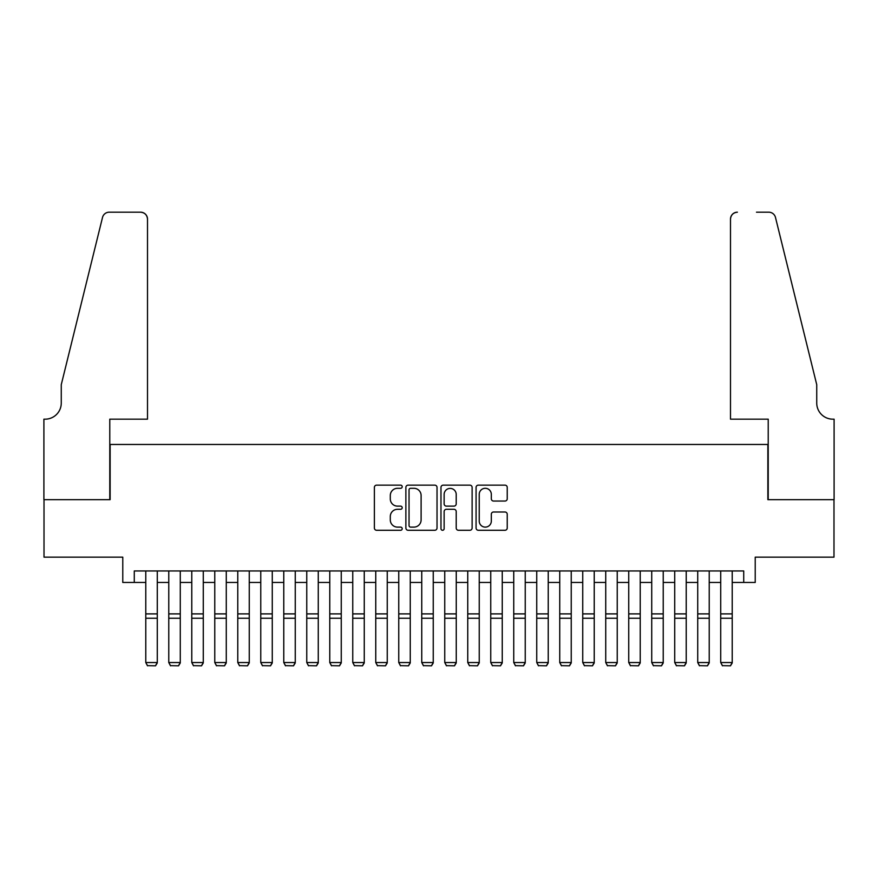 <?xml version="1.0" encoding="UTF-8"?>
<svg xmlns="http://www.w3.org/2000/svg" width="878" height="878" viewBox="0 0 878 878"><rect width="100%" height="100%" fill="white"/><g stroke="black" fill="none" stroke-linecap="round" stroke-linejoin="round"><path stroke-width="1.32" d="M402.201 486.719A1.58 1.58 0 0 0 400.62 485.139L376.64 485.139A2.261 2.261 0 0 0 374.379 487.389L374.379 528.029A2.261 2.261 0 0 0 376.64 530.279L400.62 530.279A1.58 1.58 0 0 0 402.201 528.699A1.58 1.58 0 0 0 400.62 527.118L397.525 527.118A7.222 7.222 0 0 1 390.293 519.897L390.293 516.516A7.222 7.222 0 0 1 397.525 509.295L400.62 509.295A1.58 1.58 0 0 0 402.201 507.714A1.58 1.58 0 0 0 400.62 506.134L397.525 506.134A7.222 7.222 0 0 1 390.293 498.902L390.293 495.521A7.222 7.222 0 0 1 397.525 488.3L400.62 488.3A1.58 1.58 0 0 0 402.201 486.719M504.971 501.053A2.261 2.261 0 0 0 507.232 498.792L507.232 487.389A2.261 2.261 0 0 0 504.971 485.139L478.334 485.139A2.261 2.261 0 0 0 476.074 487.389L476.074 528.029A2.261 2.261 0 0 0 478.334 530.279L504.971 530.279A2.261 2.261 0 0 0 507.232 528.029L507.232 514.256A2.261 2.261 0 0 0 504.971 511.995L493.568 511.995A2.261 2.261 0 0 0 491.318 514.256L491.318 521.082A6.036 6.036 0 0 1 485.282 527.118A6.036 6.036 0 0 1 479.234 521.082L479.234 494.336A6.036 6.036 0 0 1 485.282 488.3A6.036 6.036 0 0 1 491.318 494.336L491.318 498.792A2.261 2.261 0 0 0 493.568 501.053L504.971 501.053M134.279 582.454L134.279 570.952L743.721 570.952L743.721 582.454L755.223 582.454L755.223 557.157L833.99 557.157L833.99 499.659L767.866 499.659L767.866 444.466L110.134 444.466L110.134 499.659L44.01 499.659L44.01 557.157L122.777 557.157L122.777 582.454L145.781 582.454M437.024 487.389A2.261 2.261 0 0 0 434.764 485.139L408.127 485.139A2.261 2.261 0 0 0 405.877 487.389L405.877 528.029A2.261 2.261 0 0 0 408.127 530.279L434.764 530.279A2.261 2.261 0 0 0 437.024 528.029L437.024 487.389M443.236 485.139L469.873 485.139A2.261 2.261 0 0 1 472.123 487.389L472.123 528.029A2.261 2.261 0 0 1 469.873 530.279L458.47 530.279A2.261 2.261 0 0 1 456.209 528.029L456.209 511.545A2.261 2.261 0 0 0 453.959 509.295L446.397 509.295A2.261 2.261 0 0 0 444.136 511.545L444.136 528.699A1.58 1.58 0 0 1 442.556 530.279A1.58 1.58 0 0 1 440.975 528.699L440.975 487.389A2.261 2.261 0 0 1 443.236 485.139M157.283 582.454L168.774 582.454M180.275 582.454L191.777 582.454M203.279 582.454L214.77 582.454M226.272 582.454L237.773 582.454M249.264 582.454L260.766 582.454M272.268 582.454L283.77 582.454M295.26 582.454L306.762 582.454M318.264 582.454L329.766 582.454M341.257 582.454L352.758 582.454M364.26 582.454L375.751 582.454M387.253 582.454L398.755 582.454M410.256 582.454L421.747 582.454M433.249 582.454L444.751 582.454M456.253 582.454L467.744 582.454M479.245 582.454L490.747 582.454M502.249 582.454L513.74 582.454M525.242 582.454L536.743 582.454M548.234 582.454L559.736 582.454M571.238 582.454L582.74 582.454M594.23 582.454L605.732 582.454M617.234 582.454L628.736 582.454M640.227 582.454L651.728 582.454M663.23 582.454L674.721 582.454M686.223 582.454L697.725 582.454M709.226 582.454L720.717 582.454M732.219 582.454L743.721 582.454M410.619 488.3A1.58 1.58 0 0 0 409.038 489.88L409.038 525.549A1.58 1.58 0 0 0 410.619 527.118L413.889 527.118A7.222 7.222 0 0 0 421.111 519.897L421.111 495.521A7.222 7.222 0 0 0 413.889 488.3L410.619 488.3M456.209 494.446A6.036 6.036 0 0 0 450.173 488.409A6.036 6.036 0 0 0 444.136 494.446L444.136 503.873A2.261 2.261 0 0 0 446.397 506.134L453.959 506.134A2.261 2.261 0 0 0 456.209 503.873L456.209 494.446M157.283 570.952L157.283 662.956L155.549 665.809L147.504 665.645L155.549 665.809M147.504 665.809L145.781 662.539L157.283 662.539L155.549 665.645M145.781 570.952L145.781 662.539L147.504 665.645M147.504 419.168L147.504 219.094A6.903 6.903 0 0 0 140.601 212.191L109.212 212.191A6.903 6.903 0 0 0 102.517 217.437L61.262 384.674L61.262 403.068A16.1 16.1 0 0 1 45.162 419.168L43.9 419.168L43.9 499.659L109.783 499.659L109.783 419.168L147.504 419.168L147.504 219.094C147.065 214.923 144.771 212.63 140.601 212.191L121.515 212.191M102.517 217.437C104.273 213.65 104.273 213.65 102.517 217.437C104.273 213.65 104.273 213.65 102.517 217.437M61.262 403.068A16.1 16.1 0 0 1 45.162 419.168M730.496 419.168L730.496 219.094L730.496 419.168L768.217 419.168L768.217 499.659L834.1 499.659L834.1 419.168L832.838 419.168A16.1 16.1 0 0 1 816.738 403.068A16.1 16.1 0 0 0 832.838 419.168M804.083 333.399L775.483 217.437L816.738 384.674L816.738 403.068M756.485 212.191L768.788 212.191A6.903 6.903 0 0 1 775.483 217.437C773.727 213.65 773.727 213.65 775.483 217.437C773.727 213.65 773.727 213.65 775.483 217.437M737.399 212.191A6.903 6.903 0 0 0 730.496 219.094C730.935 214.923 733.229 212.63 737.399 212.191M180.275 570.952L180.275 662.956L178.552 665.809L170.508 665.645L178.552 665.809M170.508 665.809L168.774 662.539L180.275 662.539L178.552 665.645M168.774 570.952L168.774 662.539L170.508 665.645M203.279 570.952L203.279 662.956L201.545 665.809L193.5 665.645L201.545 665.809M193.5 665.809L191.777 662.539L203.279 662.539L201.545 665.645M191.777 570.952L191.777 662.539L193.5 665.645M226.272 570.952L226.272 662.956L224.548 665.809L216.493 665.645L224.548 665.809M216.493 665.809L214.77 662.539L226.272 662.539L224.548 665.645M214.77 570.952L214.77 662.539L216.493 665.645M249.264 570.952L249.264 662.956L247.541 665.809L239.496 665.645L247.541 665.809M239.496 665.809L237.773 662.539L249.264 662.539L247.541 665.645M237.773 570.952L237.773 662.539L239.496 665.645M272.268 570.952L272.268 662.956L270.545 665.809L262.489 665.645L270.545 665.809M262.489 665.809L260.766 662.539L272.268 662.539L270.545 665.645M260.766 570.952L260.766 662.539L262.489 665.645M295.26 570.952L295.26 662.956L293.537 665.809L285.493 665.645L293.537 665.809M285.493 665.809L283.77 662.539L295.26 662.539L293.537 665.645M283.77 570.952L283.77 662.539L285.493 665.645M318.264 570.952L318.264 662.956L316.541 665.809L308.485 665.645L316.541 665.809M308.485 665.809L306.762 662.539L318.264 662.539L316.541 665.645M306.762 570.952L306.762 662.539L308.485 665.645M341.257 570.952L341.257 662.956L339.534 665.809L331.489 665.645L339.534 665.809M331.489 665.809L329.766 662.539L341.257 662.539L339.534 665.645M329.766 570.952L329.766 662.539L331.489 665.645M364.26 570.952L364.26 662.956L362.537 665.809L354.482 665.645L362.537 665.809M354.482 665.809L352.758 662.539L364.26 662.539L362.537 665.645M352.758 570.952L352.758 662.539L354.482 665.645M387.253 570.952L387.253 662.956L385.53 665.809L377.485 665.645L385.53 665.809M377.485 665.809L375.751 662.539L387.253 662.539L385.53 665.645M375.751 570.952L375.751 662.539L377.485 665.645M410.256 570.952L410.256 662.956L408.533 665.809L400.478 665.645L408.533 665.809M400.478 665.809L398.755 662.539L410.256 662.539L408.533 665.645M398.755 570.952L398.755 662.539L400.478 665.645M433.249 570.952L433.249 662.956L431.526 665.809L423.481 665.645L431.526 665.809M423.481 665.809L421.747 662.539L433.249 662.539L431.526 665.645M421.747 570.952L421.747 662.539L423.481 665.645M456.253 570.952L456.253 662.956L454.519 665.809L446.474 665.645L454.519 665.809M446.474 665.809L444.751 662.539L456.253 662.539L454.519 665.645M444.751 570.952L444.751 662.539L446.474 665.645M479.245 570.952L479.245 662.956L477.522 665.809L469.467 665.645L477.522 665.809M469.467 665.809L467.744 662.539L479.245 662.539L477.522 665.645M467.744 570.952L467.744 662.539L469.467 665.645M502.249 570.952L502.249 662.956L500.515 665.809L492.47 665.645L500.515 665.809M492.47 665.809L490.747 662.539L502.249 662.539L500.515 665.645M490.747 570.952L490.747 662.539L492.47 665.645M525.242 570.952L525.242 662.956L523.518 665.809L515.463 665.645L523.518 665.809M515.463 665.809L513.74 662.539L525.242 662.539L523.518 665.645M513.74 570.952L513.74 662.539L515.463 665.645M548.234 570.952L548.234 662.956L546.511 665.809L538.466 665.645L546.511 665.809M538.466 665.809L536.743 662.539L548.234 662.539L546.511 665.645M536.743 570.952L536.743 662.539L538.466 665.645M571.238 570.952L571.238 662.956L569.515 665.809L561.459 665.645L569.515 665.809M561.459 665.809L559.736 662.539L571.238 662.539L569.515 665.645M559.736 570.952L559.736 662.539L561.459 665.645M594.23 570.952L594.23 662.956L592.507 665.809L584.463 665.645L592.507 665.809M584.463 665.809L582.74 662.539L594.23 662.539L592.507 665.645M582.74 570.952L582.74 662.539L584.463 665.645M617.234 570.952L617.234 662.956L615.511 665.809L607.455 665.645L615.511 665.809M607.455 665.809L605.732 662.539L617.234 662.539L615.511 665.645M605.732 570.952L605.732 662.539L607.455 665.645M640.227 570.952L640.227 662.956L638.504 665.809L630.459 665.645L638.504 665.809M630.459 665.809L628.736 662.539L640.227 662.539L638.504 665.645M628.736 570.952L628.736 662.539L630.459 665.645M663.23 570.952L663.23 662.956L661.507 665.809L653.451 665.645L661.507 665.809M653.451 665.809L651.728 662.539L663.23 662.539L661.507 665.645M651.728 570.952L651.728 662.539L653.451 665.645M686.223 570.952L686.223 662.956L684.5 665.809L676.455 665.645L684.5 665.809M676.455 665.809L674.721 662.539L686.223 662.539L684.5 665.645M674.721 570.952L674.721 662.539L676.455 665.645M709.226 570.952L709.226 662.956L707.492 665.809L699.448 665.645L707.492 665.809M699.448 665.809L697.725 662.539L709.226 662.539L707.492 665.645M697.725 570.952L697.725 662.539L699.448 665.645M732.219 570.952L732.219 662.956L730.496 665.809L722.451 665.645L730.496 665.809M722.451 665.809L720.717 662.539L732.219 662.539L730.496 665.645M720.717 570.952L720.717 662.539L722.451 665.645M157.283 613.887L145.781 613.887M157.283 618.244L145.781 618.244M180.275 613.887L168.774 613.887M180.275 618.244L168.774 618.244M203.279 613.887L191.777 613.887M203.279 618.244L191.777 618.244M226.272 613.887L214.77 613.887M226.272 618.244L214.77 618.244M249.264 613.887L237.773 613.887M249.264 618.244L237.773 618.244M272.268 613.887L260.766 613.887M272.268 618.244L260.766 618.244M295.26 613.887L283.77 613.887M295.26 618.244L283.77 618.244M318.264 613.887L306.762 613.887M318.264 618.244L306.762 618.244M341.257 613.887L329.766 613.887M341.257 618.244L329.766 618.244M364.26 613.887L352.758 613.887M364.26 618.244L352.758 618.244M387.253 613.887L375.751 613.887M387.253 618.244L375.751 618.244M410.256 613.887L398.755 613.887M410.256 618.244L398.755 618.244M433.249 613.887L421.747 613.887M433.249 618.244L421.747 618.244M456.253 613.887L444.751 613.887M456.253 618.244L444.751 618.244M479.245 613.887L467.744 613.887M479.245 618.244L467.744 618.244M502.249 613.887L490.747 613.887M502.249 618.244L490.747 618.244M525.242 613.887L513.74 613.887M525.242 618.244L513.74 618.244M548.234 613.887L536.743 613.887M548.234 618.244L536.743 618.244M571.238 613.887L559.736 613.887M571.238 618.244L559.736 618.244M594.23 613.887L582.74 613.887M594.23 618.244L582.74 618.244M617.234 613.887L605.732 613.887M617.234 618.244L605.732 618.244M640.227 613.887L628.736 613.887M640.227 618.244L628.736 618.244M663.23 613.887L651.728 613.887M663.23 618.244L651.728 618.244M686.223 613.887L674.721 613.887M686.223 618.244L674.721 618.244M709.226 613.887L697.725 613.887M709.226 618.244L697.725 618.244M732.219 613.887L720.717 613.887M732.219 618.244L720.717 618.244"/></g></svg>
